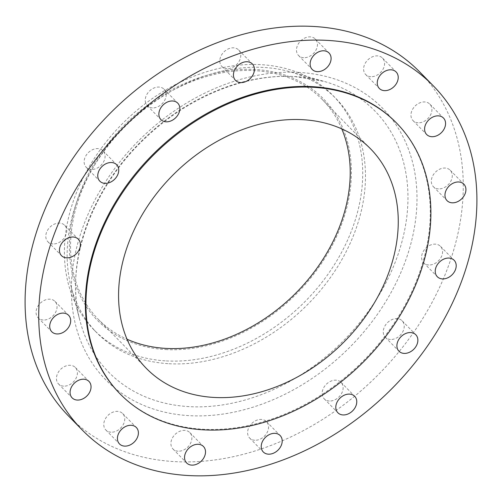 <?xml version="1.0" encoding="UTF-8"?>
<svg xmlns="http://www.w3.org/2000/svg" width="502" height="502" viewBox="0 0 502 502"><rect width="100%" height="100%" fill="white"/><g stroke="black" fill="none" stroke-linecap="round" stroke-linejoin="round"><path stroke-width="0.38" stroke-dasharray="2.51 1.88" d="M418.116 122.777A11.766 8.961 -44.4 0 1 413.033 120.599A11.766 8.961 -44.4 0 1 412.945 108.714A11.766 8.961 -44.4 0 1 424.767 101.944A11.766 8.961 -44.4 0 1 429.85 104.127A11.766 8.961 -44.4 0 1 429.938 116.006A11.766 8.961 -44.4 0 1 418.116 122.777M438.478 188.89A11.766 8.961 -44.4 0 1 433.395 186.706A11.766 8.961 -44.4 0 1 433.301 174.828A11.766 8.961 -44.4 0 1 445.123 168.057A11.766 8.961 -44.4 0 1 450.206 170.234A11.766 8.961 -44.4 0 1 450.3 182.119A11.766 8.961 -44.4 0 1 438.478 188.89M428.752 264.981A11.766 8.961 -44.4 0 1 423.669 262.797A11.766 8.961 -44.4 0 1 423.581 250.918A11.766 8.961 -44.4 0 1 435.403 244.148A11.766 8.961 -44.4 0 1 440.486 246.331A11.766 8.961 -44.4 0 1 440.574 258.21A11.766 8.961 -44.4 0 1 428.752 264.981M390.424 339.471A11.766 8.961 -44.4 0 1 385.341 337.288A11.766 8.961 -44.4 0 1 385.247 325.409A11.766 8.961 -44.4 0 1 397.069 318.638A11.766 8.961 -44.4 0 1 402.152 320.816A11.766 8.961 -44.4 0 1 402.246 332.7A11.766 8.961 -44.4 0 1 390.424 339.471M329.318 401.016A11.766 8.961 -44.4 0 1 324.236 398.833A11.766 8.961 -44.4 0 1 324.148 386.954A11.766 8.961 -44.4 0 1 335.97 380.183A11.766 8.961 -44.4 0 1 341.053 382.367A11.766 8.961 -44.4 0 1 341.14 394.246A11.766 8.961 -44.4 0 1 329.318 401.016M254.752 440.248A11.766 8.961 -44.4 0 1 249.67 438.07A11.766 8.961 -44.4 0 1 249.576 426.185A11.766 8.961 -44.4 0 1 261.398 419.421A11.766 8.961 -44.4 0 1 266.48 421.598A11.766 8.961 -44.4 0 1 266.575 433.483A11.766 8.961 -44.4 0 1 254.752 440.248M178.066 451.198A11.766 8.961 -44.4 0 1 172.983 449.014A11.766 8.961 -44.4 0 1 172.895 437.135A11.766 8.961 -44.4 0 1 184.717 430.365A11.766 8.961 -44.4 0 1 189.8 432.548A11.766 8.961 -44.4 0 1 189.888 444.427A11.766 8.961 -44.4 0 1 178.066 451.198M110.942 432.191A11.766 8.961 -44.4 0 1 105.859 430.013A11.766 8.961 -44.4 0 1 105.765 418.128A11.766 8.961 -44.4 0 1 117.587 411.364A11.766 8.961 -44.4 0 1 122.67 413.541A11.766 8.961 -44.4 0 1 122.764 425.426A11.766 8.961 -44.4 0 1 110.942 432.191M63.597 386.132A11.766 8.961 -44.4 0 1 58.514 383.948A11.766 8.961 -44.4 0 1 58.42 372.07A11.766 8.961 -44.4 0 1 70.242 365.299A11.766 8.961 -44.4 0 1 75.325 367.477A11.766 8.961 -44.4 0 1 75.419 379.361A11.766 8.961 -44.4 0 1 63.597 386.132M43.235 320.019A11.766 8.961 -44.4 0 1 38.152 317.841A11.766 8.961 -44.4 0 1 38.058 305.956A11.766 8.961 -44.4 0 1 49.88 299.186A11.766 8.961 -44.4 0 1 54.963 301.369A11.766 8.961 -44.4 0 1 55.057 313.248A11.766 8.961 -44.4 0 1 43.235 320.019M52.961 243.928A11.766 8.961 -44.4 0 1 47.878 241.744A11.766 8.961 -44.4 0 1 47.784 229.866A11.766 8.961 -44.4 0 1 59.606 223.095A11.766 8.961 -44.4 0 1 64.689 225.279A11.766 8.961 -44.4 0 1 64.783 237.157A11.766 8.961 -44.4 0 1 52.961 243.928M91.289 169.438A11.766 8.961 -44.4 0 1 86.206 167.26A11.766 8.961 -44.4 0 1 86.118 155.375A11.766 8.961 -44.4 0 1 97.94 148.605A11.766 8.961 -44.4 0 1 103.023 150.788A11.766 8.961 -44.4 0 1 103.111 162.667A11.766 8.961 -44.4 0 1 91.289 169.438M152.395 107.892A11.766 8.961 -44.4 0 1 147.312 105.709A11.766 8.961 -44.4 0 1 147.218 93.83A11.766 8.961 -44.4 0 1 159.04 87.059A11.766 8.961 -44.4 0 1 164.123 89.243A11.766 8.961 -44.4 0 1 164.217 101.122A11.766 8.961 -44.4 0 1 152.395 107.892M226.96 68.661A11.766 8.961 -44.4 0 1 221.878 66.477A11.766 8.961 -44.4 0 1 221.784 54.592A11.766 8.961 -44.4 0 1 233.612 47.828A11.766 8.961 -44.4 0 1 238.695 50.005A11.766 8.961 -44.4 0 1 238.783 61.89A11.766 8.961 -44.4 0 1 226.96 68.661M370.771 76.712A11.766 8.961 -44.4 0 1 365.688 74.534A11.766 8.961 -44.4 0 1 365.594 62.65A11.766 8.961 -44.4 0 1 377.416 55.885A11.766 8.961 -44.4 0 1 382.499 58.063A11.766 8.961 -44.4 0 1 382.593 69.947A11.766 8.961 -44.4 0 1 370.771 76.712M303.647 57.711A11.766 8.961 -44.4 0 1 298.565 55.527A11.766 8.961 -44.4 0 1 298.47 43.649A11.766 8.961 -44.4 0 1 310.292 36.878A11.766 8.961 -44.4 0 1 315.375 39.062A11.766 8.961 -44.4 0 1 315.469 50.94A11.766 8.961 -44.4 0 1 303.647 57.711M165.685 349.568A158.218 120.486 135.6 0 0 344.115 217.021A158.218 120.486 135.6 0 0 255.066 69.496A158.218 120.486 135.6 0 0 76.643 202.036A158.218 120.486 135.6 0 0 165.685 349.568M166.287 360.919A167.367 127.458 135.6 0 0 334.426 264.642A167.367 127.458 135.6 0 0 333.127 95.662A167.367 127.458 135.6 0 0 260.839 64.645A167.367 127.458 135.6 0 0 92.701 160.922A167.367 127.458 135.6 0 0 93.999 329.902A167.367 127.458 135.6 0 0 166.287 360.919M169.03 363.718A167.367 127.458 135.6 0 0 337.175 267.447A167.367 127.458 135.6 0 0 335.869 98.467A167.367 127.458 135.6 0 0 290.212 71.824A167.367 127.458 135.6 0 0 263.581 67.45A167.367 127.458 135.6 0 0 115.855 136.418A167.367 127.458 135.6 0 0 71.052 286.504A167.367 127.458 135.6 0 0 96.748 332.7A167.367 127.458 135.6 0 0 169.03 363.718M68.573 416.058A245.823 187.202 135.6 0 0 174.74 461.614A245.823 187.202 135.6 0 0 421.699 320.207A245.823 187.202 135.6 0 0 419.785 72.018M119.576 393.38A193.521 147.375 135.6 0 0 203.159 429.248A193.521 147.375 135.6 0 0 397.565 317.929A193.521 147.375 135.6 0 0 396.065 122.544M341.762 128.876A156.906 119.489 135.6 0 0 322.466 99.729A156.906 119.489 135.6 0 0 254.702 70.65A156.906 119.489 135.6 0 0 97.068 160.91A156.906 119.489 135.6 0 0 98.285 319.328A156.906 119.489 135.6 0 0 127.031 339.22M189.097 406.626A186.48 142.01 -44.4 0 1 79.925 320.596A186.48 142.01 -44.4 0 1 129.842 153.374A186.48 142.01 -44.4 0 1 294.442 76.524A186.48 142.01 -44.4 0 1 324.11 81.399A186.48 142.01 -44.4 0 1 393.493 266.499A186.48 142.01 -44.4 0 1 189.097 406.626M298.954 72.413A193.904 147.67 135.6 0 0 80.276 234.854A193.904 147.67 135.6 0 0 189.405 415.662A193.904 147.67 135.6 0 0 408.088 253.221A193.904 147.67 135.6 0 0 298.954 72.413M413.033 120.599L426.675 134.523M433.395 186.706L447.037 200.631M423.669 262.797L437.311 276.721M385.341 337.288L398.977 351.212M324.236 398.833L337.877 412.757M249.67 438.07L263.305 451.995M172.983 449.014L186.625 462.938M105.859 430.013L119.501 443.937M58.514 383.948L72.15 397.873M38.152 317.841L51.794 331.766M47.878 241.744L61.514 255.669M86.206 167.26L99.848 181.184M147.312 105.709L160.947 119.633M221.878 66.477L235.52 80.402M365.688 74.534L379.33 88.459M298.565 55.527L312.2 69.452M71.052 286.504L79.925 320.596C64.35 264.636 91.075 188.683 145.273 138.113C187.955 96.999 245.748 73.455 294.956 76.611L324.11 81.399L290.212 71.824M333.127 95.662L335.869 98.467M98.285 319.328L146.32 368.368M322.466 99.729L370.501 148.768M93.999 329.902L96.748 332.7M315.375 39.062L329.017 52.986M382.499 58.063L396.141 71.987M238.695 50.005L252.33 63.93M164.123 89.243L177.764 103.167M103.023 150.788L116.659 164.712M64.689 225.279L78.331 239.203M54.963 301.369L68.605 315.294M75.325 367.477L88.967 381.401M122.67 413.541L136.312 427.466M189.8 432.548L203.435 446.473M266.48 421.598L280.122 435.523M341.053 382.367L354.688 396.291M402.152 320.816L415.794 334.74M440.486 246.331L454.122 260.256M450.206 170.234L463.848 184.159M429.85 104.127L443.486 118.052"/><path stroke-width="0.75" d="M438.403 115.868A11.766 8.961 135.6 0 0 426.581 122.639A11.766 8.961 135.6 0 0 426.675 134.523A11.766 8.961 135.6 0 0 431.758 136.701A11.766 8.961 135.6 0 0 443.58 129.93A11.766 8.961 135.6 0 0 443.486 118.052A11.766 8.961 135.6 0 0 438.403 115.868M458.765 181.981A11.766 8.961 135.6 0 0 446.943 188.752A11.766 8.961 135.6 0 0 447.037 200.631A11.766 8.961 135.6 0 0 452.12 202.814A11.766 8.961 135.6 0 0 463.942 196.044A11.766 8.961 135.6 0 0 463.848 184.159A11.766 8.961 135.6 0 0 458.765 181.981M449.039 258.072A11.766 8.961 135.6 0 0 437.217 264.843A11.766 8.961 135.6 0 0 437.311 276.721A11.766 8.961 135.6 0 0 442.394 278.905A11.766 8.961 135.6 0 0 454.216 272.134A11.766 8.961 135.6 0 0 454.122 260.256A11.766 8.961 135.6 0 0 449.039 258.072M410.711 332.562A11.766 8.961 135.6 0 0 398.889 339.333A11.766 8.961 135.6 0 0 398.977 351.212A11.766 8.961 135.6 0 0 404.06 353.395A11.766 8.961 135.6 0 0 415.882 346.625A11.766 8.961 135.6 0 0 415.794 334.74A11.766 8.961 135.6 0 0 410.711 332.562M349.605 394.108A11.766 8.961 135.6 0 0 337.783 400.878A11.766 8.961 135.6 0 0 337.877 412.757A11.766 8.961 135.6 0 0 342.96 414.941A11.766 8.961 135.6 0 0 354.782 408.17A11.766 8.961 135.6 0 0 354.688 396.291A11.766 8.961 135.6 0 0 349.605 394.108M275.04 433.339A11.766 8.961 135.6 0 0 263.217 440.11A11.766 8.961 135.6 0 0 263.305 451.995A11.766 8.961 135.6 0 0 268.388 454.172A11.766 8.961 135.6 0 0 280.216 447.407A11.766 8.961 135.6 0 0 280.122 435.523A11.766 8.961 135.6 0 0 275.04 433.339M198.353 444.289A11.766 8.961 135.6 0 0 186.531 451.06A11.766 8.961 135.6 0 0 186.625 462.938A11.766 8.961 135.6 0 0 191.708 465.122A11.766 8.961 135.6 0 0 203.53 458.351A11.766 8.961 135.6 0 0 203.435 446.473A11.766 8.961 135.6 0 0 198.353 444.289M131.229 425.288A11.766 8.961 135.6 0 0 119.407 432.053A11.766 8.961 135.6 0 0 119.501 443.937A11.766 8.961 135.6 0 0 124.584 446.115A11.766 8.961 135.6 0 0 136.406 439.35A11.766 8.961 135.6 0 0 136.312 427.466A11.766 8.961 135.6 0 0 131.229 425.288M83.884 379.223A11.766 8.961 135.6 0 0 72.062 385.994A11.766 8.961 135.6 0 0 72.15 397.873A11.766 8.961 135.6 0 0 77.233 400.056A11.766 8.961 135.6 0 0 89.055 393.286A11.766 8.961 135.6 0 0 88.967 381.401A11.766 8.961 135.6 0 0 83.884 379.223M63.522 313.11A11.766 8.961 135.6 0 0 51.7 319.881A11.766 8.961 135.6 0 0 51.794 331.766A11.766 8.961 135.6 0 0 56.877 333.943A11.766 8.961 135.6 0 0 68.699 327.172A11.766 8.961 135.6 0 0 68.605 315.294A11.766 8.961 135.6 0 0 63.522 313.11M73.248 237.019A11.766 8.961 135.6 0 0 61.426 243.79A11.766 8.961 135.6 0 0 61.514 255.669A11.766 8.961 135.6 0 0 66.597 257.852A11.766 8.961 135.6 0 0 78.419 251.082A11.766 8.961 135.6 0 0 78.331 239.203A11.766 8.961 135.6 0 0 73.248 237.019M111.576 162.529A11.766 8.961 135.6 0 0 99.754 169.299A11.766 8.961 135.6 0 0 99.848 181.184A11.766 8.961 135.6 0 0 104.931 183.362A11.766 8.961 135.6 0 0 116.753 176.591A11.766 8.961 135.6 0 0 116.659 164.712A11.766 8.961 135.6 0 0 111.576 162.529M172.682 100.984A11.766 8.961 135.6 0 0 160.86 107.754A11.766 8.961 135.6 0 0 160.947 119.633A11.766 8.961 135.6 0 0 166.03 121.817A11.766 8.961 135.6 0 0 177.852 115.046A11.766 8.961 135.6 0 0 177.764 103.167A11.766 8.961 135.6 0 0 172.682 100.984M247.248 61.752A11.766 8.961 135.6 0 0 235.425 68.517A11.766 8.961 135.6 0 0 235.52 80.402A11.766 8.961 135.6 0 0 240.602 82.579A11.766 8.961 135.6 0 0 252.424 75.815A11.766 8.961 135.6 0 0 252.33 63.93A11.766 8.961 135.6 0 0 247.248 61.752M391.058 69.809A11.766 8.961 135.6 0 0 379.236 76.574A11.766 8.961 135.6 0 0 379.33 88.459A11.766 8.961 135.6 0 0 384.413 90.636A11.766 8.961 135.6 0 0 396.235 83.872A11.766 8.961 135.6 0 0 396.141 71.987A11.766 8.961 135.6 0 0 391.058 69.809M323.934 50.802A11.766 8.961 135.6 0 0 312.112 57.573A11.766 8.961 135.6 0 0 312.2 69.452A11.766 8.961 135.6 0 0 317.283 71.635A11.766 8.961 135.6 0 0 329.105 64.865A11.766 8.961 135.6 0 0 329.017 52.986A11.766 8.961 135.6 0 0 323.934 50.802M433.427 85.942L419.785 72.018A245.823 187.202 135.6 0 0 313.618 26.462A245.823 187.202 135.6 0 0 66.659 167.869A245.823 187.202 135.6 0 0 68.573 416.058L82.215 429.982A245.823 187.202 135.6 0 0 188.382 475.538A245.823 187.202 135.6 0 0 435.341 334.131A245.823 187.202 135.6 0 0 433.427 85.942A245.823 187.202 135.6 0 0 327.26 40.386A245.823 187.202 135.6 0 0 80.301 181.793A245.823 187.202 135.6 0 0 82.215 429.982M396.655 123.147L396.065 122.544A193.521 147.375 135.6 0 0 312.482 86.677A193.521 147.375 135.6 0 0 118.07 197.995A193.521 147.375 135.6 0 0 119.576 393.38L120.166 393.988A193.521 147.375 135.6 0 0 203.749 429.85A193.521 147.375 135.6 0 0 398.161 318.532A193.521 147.375 135.6 0 0 396.655 123.147A193.521 147.375 135.6 0 0 313.079 87.285A193.521 147.375 135.6 0 0 118.667 198.604A193.521 147.375 135.6 0 0 120.166 393.988M302.737 119.689A156.906 119.489 135.6 0 0 145.103 209.949A156.906 119.489 135.6 0 0 146.32 368.368A156.906 119.489 135.6 0 0 214.09 397.446A156.906 119.489 135.6 0 0 371.725 307.186A156.906 119.489 135.6 0 0 370.501 148.768A156.906 119.489 135.6 0 0 302.737 119.689M127.031 339.22A156.906 119.489 135.6 0 0 166.055 348.407A156.906 119.489 135.6 0 0 310.594 276.552A156.906 119.489 135.6 0 0 341.762 128.876"/></g></svg>
